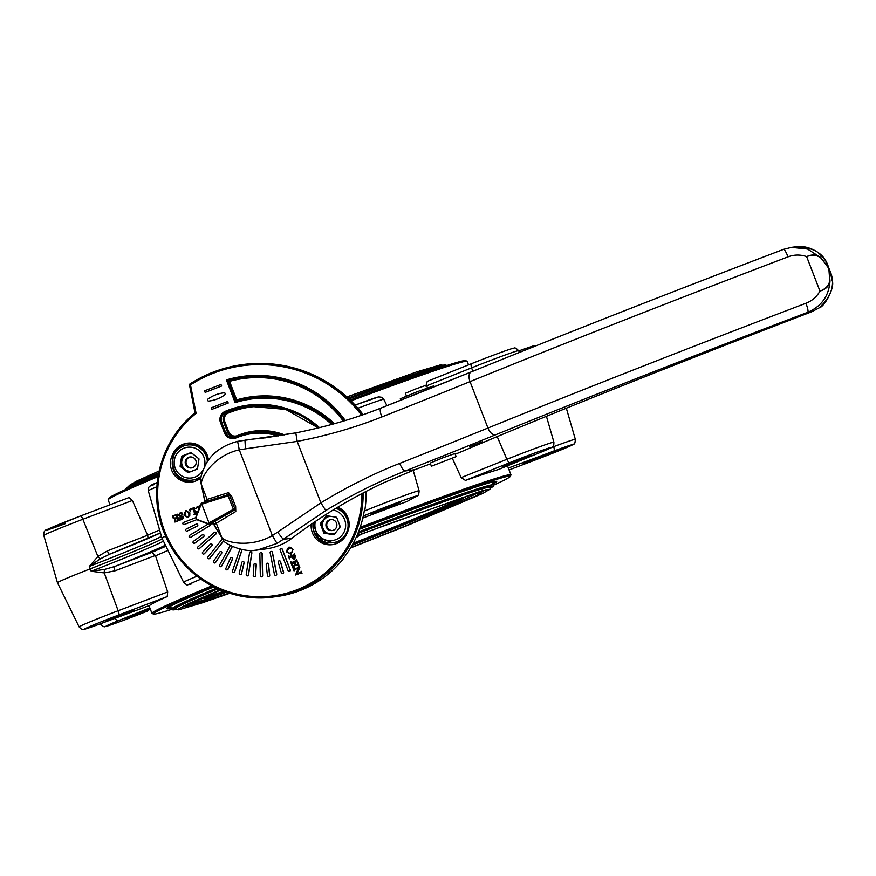 <?xml version="1.0" encoding="UTF-8"?>
<svg xmlns="http://www.w3.org/2000/svg" width="876" height="876" viewBox="0 0 876 876"><rect width="100%" height="100%" fill="white"/><g stroke="black" fill="none" stroke-linecap="round" stroke-linejoin="round"><path stroke-width="1.31" d="M363.157 414.687A130.491 129.571 -97.5 0 0 243.2 364.504L242.805 364.558A130.491 129.571 82.5 0 1 362.817 414.808M469.722 446.629L482.665 441.613L469.722 446.629M431.386 466.174L430.193 463.086L442.435 457.962L454.951 453.527L456.144 456.626L431.485 466.185L456.144 456.626M168.356 607.451A175.605 4.906 158.9 0 0 170.831 607.035M492.717 482.829A175.605 4.906 158.9 0 0 494.841 481.471M468.54 364.865L467.182 361.372A192.413 5.376 158.9 0 0 467.061 361.251A192.413 5.376 158.9 0 0 465.769 361.251A192.413 5.376 158.9 0 0 350.991 400.836M158.085 476.61A192.413 5.376 158.9 0 0 108.175 499.736A192.413 5.376 158.9 0 0 108.164 499.9L110.047 504.773M129.024 497.568L80.691 515.92L129.024 497.568L132.396 500.47L147.584 535.225A192.413 5.376 -21.1 0 1 159.607 529.969M425.867 386.141L427.225 381.399L471.77 363.573M471.868 363.529A4.424 1.807 68.2 0 0 471.814 363.551L427.225 381.399M132.396 500.47L82.859 519.282L97.915 556.479A4.424 0.953 -130.8 0 0 100.433 558.779L89.297 566.433L97.915 556.479L107.387 550.894L147.584 535.225M162.301 538.784A88.465 2.475 -21.1 0 1 90.206 568.852A39.814 1.117 158.9 0 0 57.444 582.682L43.8 535.4C43.493 531.929 44.676 529.936 47.348 529.443L80.691 515.92A4.424 0.832 69.2 0 1 82.859 519.282A35.522 0.996 158.9 0 0 43.8 535.4M360.156 527.319A192.413 5.376 -21.1 0 1 509.547 474.693A192.413 5.376 -21.1 0 1 510.96 474.803A192.413 5.376 -21.1 0 1 510.938 474.978L510.314 476.402A191.307 5.344 158.9 0 0 508.923 476.117A191.307 5.344 158.9 0 0 359.675 528.721M538.893 453.023A4.424 2.475 -112.2 0 1 538.817 453.056L498.345 469.558A192.413 5.376 158.9 0 0 465.43 480.398L461.159 477.617L506.897 459.309L497.196 436.609M452.366 458.378L461.159 477.617M407.187 501.4L415.969 496.473A4.424 4.347 -119.4 0 0 416.538 496.199L407.187 501.4A192.413 5.376 158.9 0 0 362.839 518.034M103.532 622.639A4.424 1.577 -110.5 0 0 103.576 622.617C79.311 631.574 85.049 628.826 82.804 629.362C82.256 629.855 81.03 629.023 79.103 626.877A35.522 0.996 -21.1 0 1 118.151 610.758L167.688 591.946L155.402 555.483L115.063 570.802L104.255 572.915L91.17 571.272L104.54 569.422L114.34 566.63L151.778 552.417L155.402 555.483M167.688 591.946L167.228 596.578A192.413 5.376 158.9 0 0 149.719 605.382L103.576 622.617A4.424 1.577 -110.5 0 0 103.62 622.606L149.719 605.382M213.251 586.548A191.307 5.344 158.9 0 0 153.486 614.087L152.063 613.452A192.413 5.376 -21.1 0 1 151.931 613.342A192.413 5.376 -21.1 0 1 211.926 585.858M359.488 529.235A176.711 4.938 -21.1 0 1 495.411 481.384A176.711 4.938 -21.1 0 1 496.593 481.384A176.711 4.938 -21.1 0 1 493.177 484.001M171.291 608.207A176.711 4.938 -21.1 0 1 166.998 608.568A176.711 4.938 -21.1 0 1 213.908 586.876M153.486 614.087A191.307 5.344 158.9 0 0 171.773 609.346M493.582 485.173A191.307 5.344 158.9 0 0 510.314 476.402M350.148 400.004A191.307 5.344 -21.1 0 1 464.357 360.616A191.307 5.344 -21.1 0 1 465.638 360.627L467.061 361.251M108.175 499.736L108.81 498.313A191.307 5.344 -21.1 0 1 158.304 475.372M165.641 536.112A39.814 1.117 158.9 0 0 161.951 538.061A39.814 1.117 158.9 0 0 161.951 538.072L183.599 582.266A35.522 0.996 -21.1 0 1 197.012 576.222M400.102 502.55L371.325 513.708L400.102 502.55M531.163 455.29L502.386 466.437L531.163 455.29M551.99 452.531L523.224 463.689L551.99 452.531M150.168 608.765L126.045 618.423L150.398 609.367M133.984 610.014L105.219 621.172L133.984 610.014M148.055 538.466L147.726 535.575M100.433 558.779L109.566 554.245A4.424 0.832 69.2 0 1 107.387 550.894M115.063 570.802A4.424 0.832 69.2 0 1 114.34 566.63A93.097 2.595 -21.1 0 0 165.433 545.19M167.228 596.578L118.873 614.941A4.424 0.832 69.2 0 0 118.151 610.758L104.255 572.915A4.424 0.876 89.2 0 1 104.54 569.422M350.531 547.971L407.044 525.611L482.807 493.44L489.925 489.213L490.286 487.286A168.641 4.708 158.9 0 0 489.049 487.187A168.641 4.708 158.9 0 0 357.879 533.407M218.047 588.847A168.641 4.708 158.9 0 0 175.627 608.7L178.616 609.849L202.192 602.874L229.786 593.271M485.622 489.848A165.323 4.621 -21.1 0 1 482.03 491.797M184.781 606.499A165.323 4.621 -21.1 0 1 180.806 607.462M477.234 493.089A156.476 4.369 -21.1 0 1 352.119 545.244M226.566 592.22A156.476 4.369 -21.1 0 1 189.194 604.232M360.978 534.327L355.952 537.809M176.142 521.297L177.861 520.629L176.886 518.11L174.861 519.074L174.707 519.928L173.963 517.99L176.788 517.858L175.988 515.789L174.127 515.701L172.616 517.738L172.572 516.019L177.291 514.179L176.875 515.603L178.77 520.158L179.624 520.235L174.948 522.052L174.51 520.683L176.273 521.286M177.291 514.179L177.007 515.581L179.35 520.147M175.988 515.789L174.258 515.69L172.616 517.738M174.127 517.924L175.364 518.406M176.897 518.143L174.707 519.928M174.576 518.395L175.496 518.395M176.12 515.767L175.32 515.274M178.89 520.147L179.481 520.125M179.558 520.07L174.948 522.052M174.51 520.683L175.594 521.461M181.376 512.876L180.171 513.007L181.682 512.372L182.493 514.475L179.909 513.358L179.153 514.792L183.555 516.982L182.449 519.227L180.653 519.928L179.843 517.825L182.252 519.019L182.865 517.694L178.474 515.526L179.679 513.15L181.507 512.865M180.379 513.237L179.284 514.781L183.686 516.96L182.58 519.216L180.653 519.928M180.018 517.76L182.383 518.997M181.682 512.372L182.328 514.54M186.227 510.971L184.978 514.606L186.489 516.698L188.055 516.785M184.847 514.628L186.358 516.72L187.935 516.807L188.986 515.701L188.734 513.248L187.223 511.201L185.723 511.091L184.978 514.606M187.935 516.807L186.489 516.698M187.223 511.201L185.854 511.069M187.376 517.256L183.894 515.132L185.613 510.839L189.731 512.843L189.654 515.526L187.311 517.256M186.457 510.631L185.613 510.839M185.745 510.828L189.862 512.821L189.785 515.515L188.077 517.07M191.395 508.978L190.004 511.069L189.72 509.339L194.308 507.543L193.727 508.255L195.392 512.832L196.651 513.599L193.979 514.639L194.56 513.161L192.742 508.671L191.395 508.978L190.136 511.047M192.742 508.671L191.526 508.956M194.308 507.543L194.034 508.945L196.366 513.522M195.917 513.489L196.498 513.5M196.585 513.435L193.979 514.639M192.873 508.649L191.964 508.792M199.378 507.313L197.023 506.875L195.37 508.781L198.042 506.109M197.199 506.328L199.87 506.547M197.341 513.007L196.542 511.321L197.637 512.197M196.706 511.255L197.669 512.11M197.669 506.722L195.534 508.814M197.33 506.306L200.002 506.536M366.102 491.414A103.948 103.215 82.5 0 1 364.865 509.909L364.427 509.963A103.948 103.215 82.5 0 1 343.195 558.505L343.337 558.319M188.231 443.092A18.801 18.67 -97.5 0 0 174.817 453.308M208.379 460.218A18.801 18.67 -97.5 0 0 172.78 454.02A96.207 95.528 -97.5 0 0 171.904 456.035A18.801 18.67 -97.5 0 0 200.965 477.957M172.233 462.659A18.801 18.67 -97.5 0 0 192.446 481.931M201.283 476.007A17.695 17.564 82.5 0 1 192.14 480.114L193.563 479.928A17.695 17.564 -97.5 0 0 201.097 477.059M207.032 454.666A17.695 17.564 -97.5 0 0 188.92 444.855L187.497 445.041A17.695 17.564 82.5 0 1 207.36 461.685M312.951 524.987A18.801 18.67 -97.5 0 0 333.154 544.543M311.199 524.308A18.801 18.67 -97.5 0 0 346.786 533.856A96.207 95.528 -97.5 0 0 347.673 531.841A18.801 18.67 -97.5 0 0 337.829 507.16M335.869 508.343A17.695 17.564 82.5 0 1 332.858 542.737L334.282 542.551A17.695 17.564 -97.5 0 0 345.286 536.561M347.706 517.179A17.695 17.564 -97.5 0 0 336.548 507.938M186.281 529.005A1.106 1.095 -97.5 0 0 186.916 531.097A1.106 1.095 -97.5 0 0 187.256 530.998L197.1 526.126A1.106 1.095 -97.5 0 0 196.476 524.034A1.106 1.095 -97.5 0 0 196.136 524.133L186.281 529.005M186.982 531.086A1.106 1.095 -97.5 0 0 187.387 530.976L197.231 526.104A1.106 1.095 -97.5 0 0 196.542 524.023M193.465 541.313A1.106 1.095 -97.5 0 0 194.264 543.306A1.106 1.095 -97.5 0 0 194.768 543.098L203.626 536.583A1.106 1.095 -97.5 0 0 202.827 534.59A1.106 1.095 -97.5 0 0 202.323 534.798L193.465 541.313M194.33 543.295A1.106 1.095 -97.5 0 0 194.899 543.087L203.747 536.561A1.106 1.095 -97.5 0 0 202.893 534.59M202.663 552.187A1.106 1.095 -97.5 0 0 203.604 554.048A1.106 1.095 -97.5 0 0 204.25 553.72L211.839 545.748A1.106 1.095 -97.5 0 0 210.908 543.886A1.106 1.095 -97.5 0 0 210.262 544.215L202.663 552.187M203.67 554.037A1.106 1.095 -97.5 0 0 204.382 553.698L211.97 545.726A1.106 1.095 -97.5 0 0 210.974 543.876M213.591 561.286A1.106 1.095 -97.5 0 0 214.642 562.994A1.106 1.095 -97.5 0 0 215.419 562.512L221.519 553.336A1.106 1.095 -97.5 0 0 220.456 551.617A1.106 1.095 -97.5 0 0 219.69 552.099L213.591 561.286M214.708 562.983A1.106 1.095 -97.5 0 0 215.54 562.502L221.65 553.314A1.106 1.095 -97.5 0 0 220.522 551.617M225.92 568.338A1.106 1.095 -97.5 0 0 227.07 569.882A1.106 1.095 -97.5 0 0 227.924 569.225L232.348 559.118A1.106 1.095 -97.5 0 0 231.198 557.574A1.106 1.095 -97.5 0 0 230.344 558.22L225.92 568.338M227.125 569.871A1.106 1.095 -97.5 0 0 228.056 569.214L232.479 559.096A1.106 1.095 -97.5 0 0 231.264 557.563M239.268 573.123A1.106 1.095 -97.5 0 0 240.484 574.492A1.106 1.095 -97.5 0 0 241.404 573.66L244.01 562.918A1.106 1.095 -97.5 0 0 242.805 561.56A1.106 1.095 -97.5 0 0 241.875 562.392L239.268 573.123M240.539 574.481A1.106 1.095 -97.5 0 0 241.535 573.638L244.141 562.907A1.106 1.095 -97.5 0 0 242.86 561.56M253.241 575.51A1.106 1.095 -97.5 0 0 254.478 576.682A1.106 1.095 -97.5 0 0 255.431 575.663L256.153 564.637A1.106 1.095 -97.5 0 0 254.905 563.465A1.106 1.095 -97.5 0 0 253.963 564.483L253.241 575.51M254.544 576.671A1.106 1.095 -97.5 0 0 255.562 575.652L256.285 564.615A1.106 1.095 -97.5 0 0 254.971 563.454M267.41 575.423A1.106 1.095 -97.5 0 0 268.647 576.397A1.106 1.095 -97.5 0 0 269.589 575.193L268.395 564.199A1.106 1.095 -97.5 0 0 267.158 563.213A1.106 1.095 -97.5 0 0 266.205 564.429L267.41 575.423M268.702 576.397A1.106 1.095 -97.5 0 0 269.72 575.171L268.527 564.177A1.106 1.095 -97.5 0 0 267.224 563.213M281.338 572.86A1.106 1.095 -97.5 0 0 282.532 573.649A1.106 1.095 -97.5 0 0 283.441 572.247L280.375 561.625A1.106 1.095 -97.5 0 0 279.17 560.837A1.106 1.095 -97.5 0 0 278.261 562.239L281.338 572.86M282.598 573.638A1.106 1.095 -97.5 0 0 283.572 572.225L280.506 561.604A1.106 1.095 -97.5 0 0 279.236 560.826M224.716 394.824A1.106 1.095 -97.5 0 0 223.949 392.831A33.178 32.938 -97.5 0 0 207.962 399.062A1.106 1.095 -97.5 0 0 208.729 401.055A33.178 32.938 -97.5 0 0 224.716 394.824L224.847 394.813A1.106 1.095 -97.5 0 0 224.081 392.82A33.178 32.938 -97.5 0 0 223.26 392.919A33.178 32.938 -97.5 0 0 223.194 392.93M209.605 400.945A33.178 32.938 -97.5 0 0 209.671 400.945A33.178 32.938 -97.5 0 0 224.847 394.813M205.159 392.404L221.54 386.02L220.949 384.476L204.568 390.849L205.159 392.404L221.672 386.009L220.949 384.476M228.11 403.037L227.508 401.493L211.138 407.866L211.729 409.42L228.242 403.015L227.508 401.493M211.729 409.42L228.242 403.015M298.815 565.819L299.712 567.637L296.876 573.988L301.048 572.192L301.081 571.185L302.023 573.627L300.545 573.035L295.53 574.995L298.431 568.053L294.095 569.915L294.062 570.922L293.121 568.48L293.876 569.214L298.683 567.473L298.815 565.819M293.296 568.414L294.599 569.072M301.267 572.893L295.53 574.995M298.99 565.754L299.844 567.615L297.019 573.922M301.081 571.185L301.859 573.692M301.399 572.871L300.676 573.024M298.409 568.097L294.226 569.893L294.062 570.922M294.007 569.203L294.73 569.05M297.862 563.586L297.095 561.615L294.599 562.589L295.661 564.921L296.537 565.119L294.61 565.874L294.347 562.688L292.288 563.487L292.299 565.6L294.467 567.473L292.715 567.429L290.558 561.834L292.036 562.425L296.559 560.509L296.57 559.501L298.716 565.042L297.314 565.403L297.862 563.586M290.722 561.768L292.036 562.425M297.106 561.636L294.719 562.567L295.661 564.921L296.657 565.108L294.61 565.874M295.792 564.91L296.592 564.932M294.358 562.71L291.949 564.341L294.467 567.473M291.237 562.436L292.168 562.403M296.57 559.501L298.836 565.031L297.413 565.655M294.719 555.702L292.266 556.665L294.369 558.45M292.135 556.676L294.237 558.472L294.708 555.68L292.266 556.665M291.905 556.797L289.584 557.87L289.43 558.899L288.259 555.866L289.857 556.435M288.423 555.8L289.737 556.457L294.237 554.541L294.27 553.523L295.278 556.161L294.741 559.633L292.255 558.034L291.894 556.775L290.252 557.443M289.463 557.892L289.617 558.549M289.737 556.457L289.157 556.588M294.27 553.523L295.409 556.14L294.413 559.72M290.065 548.157L287.043 550.073L287.021 551.803L289.496 553.336M288.905 548.464L286.912 550.084L286.89 551.825L289.43 553.347L292.573 551.431L292.562 549.613L291.369 548.321L289.036 548.442M292.847 549.613L291.106 554.179L286.638 551.935L288.434 547.292L291.16 547.533L292.978 549.591L291.237 554.158L290.383 554.377M290.438 554.366L291.237 554.158M289.244 547.084L288.434 547.292M288.554 547.27L291.292 547.522L292.978 549.591M195.885 517.606L183.511 522.435A1.106 1.095 -97.5 0 0 184.059 524.56A1.106 1.095 -97.5 0 0 184.31 524.494L196.804 519.632L184.442 524.472A1.106 1.095 -97.5 0 1 184.124 524.549M208.105 524.056L189.61 535.324A1.106 1.095 -97.5 0 0 190.322 537.36A1.106 1.095 -97.5 0 0 190.749 537.218L209.528 525.775A1.106 1.095 -97.5 0 0 209.769 524.089M190.388 537.349A1.106 1.095 -97.5 0 0 190.88 537.196L209.66 525.764A1.106 1.095 -97.5 0 0 209.901 524.067M197.834 546.952A1.106 1.095 -97.5 0 0 198.699 548.88A1.106 1.095 -97.5 0 0 199.279 548.617L215.792 534.064A1.106 1.095 -97.5 0 0 214.927 532.137A1.106 1.095 -97.5 0 0 214.346 532.4L197.834 546.952M198.764 548.869A1.106 1.095 -97.5 0 0 199.41 548.595L215.923 534.053A1.106 1.095 -97.5 0 0 214.992 532.137M222.394 539.353L222.515 539.331A1.106 1.095 -97.5 0 1 222.701 539.32A1.106 1.095 -97.5 0 0 221.683 539.758L207.93 556.972A1.106 1.095 -97.5 0 0 208.926 558.768A1.106 1.095 -97.5 0 0 209.638 558.362L223.391 541.138A1.106 1.095 -97.5 0 0 223.632 540.492M208.992 558.757A1.106 1.095 -97.5 0 0 209.769 558.34L223.522 541.127A1.106 1.095 -97.5 0 0 223.741 540.612M230.344 545.463A1.106 1.095 -97.5 0 0 230.169 545.715L219.602 565.075A1.106 1.095 -97.5 0 0 220.708 566.706A1.106 1.095 -97.5 0 0 221.529 566.148L232.096 546.777A1.106 1.095 -97.5 0 0 232.217 546.405M220.774 566.695A1.106 1.095 -97.5 0 0 221.65 566.126L232.217 546.766A1.106 1.095 -97.5 0 0 232.337 546.46M232.49 571.021A1.106 1.095 -97.5 0 0 233.673 572.477A1.106 1.095 -97.5 0 0 234.571 571.743L241.634 550.818A1.106 1.095 -97.5 0 0 240.44 549.361A1.106 1.095 -97.5 0 0 239.553 550.095L232.49 571.021M233.739 572.466A1.106 1.095 -97.5 0 0 234.702 571.721L241.754 550.796A1.106 1.095 -97.5 0 0 240.506 549.351M246.2 574.634A1.106 1.095 -97.5 0 0 247.437 575.893A1.106 1.095 -97.5 0 0 248.368 574.974L251.719 553.117A1.106 1.095 -97.5 0 0 250.481 551.858A1.106 1.095 -97.5 0 0 249.55 552.778L246.2 574.634M247.492 575.882A1.106 1.095 -97.5 0 0 248.499 574.952L251.85 553.106A1.106 1.095 -97.5 0 0 250.547 551.847M260.325 575.784A1.106 1.095 -97.5 0 0 261.563 576.857A1.106 1.095 -97.5 0 0 262.515 575.74L262.044 553.632A1.106 1.095 -97.5 0 0 260.796 552.559A1.106 1.095 -97.5 0 0 259.844 553.676L260.325 575.784M261.628 576.846A1.106 1.095 -97.5 0 0 262.647 575.718L262.176 553.61A1.106 1.095 -97.5 0 0 260.862 552.548M274.429 574.448A1.106 1.095 -97.5 0 0 275.644 575.335A1.106 1.095 -97.5 0 0 276.586 574.021L272.294 552.318A1.106 1.095 -97.5 0 0 271.078 551.442A1.106 1.095 -97.5 0 0 270.147 552.745L274.429 574.448M275.71 575.324A1.106 1.095 -97.5 0 0 276.707 573.999L272.425 552.307A1.106 1.095 -97.5 0 0 271.144 551.431M288.084 570.67A1.106 1.095 -97.5 0 0 289.244 571.36A1.106 1.095 -97.5 0 0 290.131 569.871L282.171 549.241A1.106 1.095 -97.5 0 0 280.999 548.551A1.106 1.095 -97.5 0 0 280.123 550.04L288.084 570.67M289.31 571.36A1.106 1.095 -97.5 0 0 290.263 569.849L282.302 549.23A1.106 1.095 -97.5 0 0 281.065 548.54M343.315 421.126A107.31 106.554 -97.5 0 0 229.567 381.334L226.38 379.91A109.522 108.755 82.5 0 1 345.308 420.524M331.73 424.455A99.864 99.163 -97.5 0 0 235.151 402.621L236.717 399.883A102.065 101.353 82.5 0 1 334.446 423.699M196.104 413.428L195.019 412.968L189.369 384.345L190.464 384.882L196.104 413.428A102.842 102.12 -97.5 0 0 215.715 586.613A102.842 102.12 -97.5 0 0 361.919 493.604M343.633 558.439A103.948 103.215 82.5 0 1 276.52 596.578L273.542 596.972A103.948 103.215 82.5 0 1 165.082 534.809A103.948 103.215 82.5 0 1 195.019 412.968C159.684 440.738 146.708 492.86 164.819 534.207C181.77 576.528 228.724 603.641 273.542 596.972A103.948 103.215 82.5 0 0 363.146 492.958M226.194 516.698A1.774 1.347 -118.6 0 0 224.146 515.57L210.503 523.465L212.715 523.519L213.755 521.91L234.297 510.171A1.106 0.58 -117.4 0 1 233.377 509.339L234.702 508.836L235.655 506.602L235.786 511.496L214.029 524.615L221.869 537.623C224.814 541.894 249.058 548.737 272.359 535.575L277.002 543.427L257.533 550.008L254.752 550.292M235.786 511.496A1.774 0.953 -117.7 0 0 234.297 510.171L234.702 508.836M206.769 501.236A1.774 1.763 56.8 0 0 207.119 499.397L228.516 492.651L231.68 496.309L228.275 494.568A1.106 0.591 73.2 0 0 228.132 495.761L201.13 504.412L195.939 517.76L196.498 519.161A1.106 1.062 111.1 0 0 197.264 519.851M821.14 258.256C817.253 254.993 812.424 254.434 806.643 256.602L819.958 291.117C825.74 288.938 829.003 285.434 829.758 280.605L828.827 268.417L821.14 258.256A1.106 0.569 -46.3 0 0 821.097 257.851L828.827 268.417L830.01 280.966C829.353 285.839 826.002 289.222 819.958 291.117C816.739 296.822 812.063 300.873 805.931 303.26A8.848 1.533 69.2 0 1 807.771 312.294L811.789 311.757L819.213 307.837C832.747 295.321 835.945 282.171 828.827 268.417L830.995 274.057M783.582 249.353L791.422 247.371L807.519 249.025L821.097 257.851C817.242 254.467 812.424 254.051 806.643 256.602C800.39 254.478 794.182 254.566 788.028 256.854A475.504 13.271 158.9 0 0 470.029 381.629L487.943 428.035A8.848 4.818 67.9 0 0 495.696 434.748A466.656 13.03 158.9 0 1 807.771 312.294C821.568 306.326 828.981 295.891 830.01 280.966A1.106 0.613 -175.1 0 0 829.758 280.605M228.516 492.651A1.774 0.964 73.4 0 1 228.275 494.568L202.411 502.747A1.106 1.084 69.2 0 0 201.787 504.16L209.003 522.862L233.377 509.339L228.132 495.761L229.457 495.258M202.323 502.78L201.83 502.966A1.106 1.084 69.2 0 0 201.754 502.999L202.411 502.747A1.106 1.084 69.2 0 1 202.498 502.714L217.325 497.886M217.401 497.864A1.774 1.347 72.7 0 0 218.102 495.728M463.295 450.899A1.106 0.865 66.9 0 0 463.327 450.888L455.224 454.239A30.967 0.865 158.9 0 0 463.295 450.899A421.312 11.76 -21.1 0 1 811.789 311.757L819.213 307.848C824.491 306.874 835.146 287.306 832.2 280.736L830.043 271.188M828.827 268.417C825.104 254.084 814.056 246.89 795.671 246.813L795.671 246.813C802.898 245.685 810.245 247.492 817.713 252.233C823.944 258.026 827.338 262.504 827.908 265.658L828.827 268.417M826.845 263.238L827.908 265.658M204.447 499.649L200.911 482.698C199.651 479.566 201.491 473.051 206.418 463.152C212.704 452.542 223.095 445.282 237.604 441.351L295.792 432.864C325.533 427.028 353.937 418.761 381.005 408.052A8.848 2.442 68.4 0 0 380.94 408.074L471.266 371.895A8.848 4.818 67.9 0 1 471.419 371.84A466.656 13.03 -21.1 0 1 783.494 249.386A8.848 1.533 69.2 0 1 783.538 249.364L783.538 249.364A8.848 1.533 69.2 0 1 788.028 256.854M791.455 247.371L783.538 249.364C670.994 292.201 566.903 333.044 471.266 371.895A8.848 4.818 67.9 0 0 470.029 381.629A353.86 9.877 -21.1 0 1 381.826 416.965C354.933 427.597 326.715 435.744 297.183 441.394L320.89 502.835C346.546 487.144 372.837 473.993 399.741 463.371A353.86 9.877 158.9 0 0 487.943 428.035A475.504 13.271 -21.1 0 1 805.931 303.26M495.696 434.748A362.708 10.129 -21.1 0 1 405.281 470.959C378.202 481.658 351.703 494.852 325.784 510.544L283.222 539.353L277.593 532.148L272.359 535.575L239.279 449.826L237.604 441.351L251.631 439.248A55.287 54.903 -97.5 0 1 253.755 439.007L269.052 437.354A508.682 505.113 82.5 0 1 253.755 439.007L244.951 440.168L245.455 448.84L239.279 449.826C213.339 455.684 200.166 478.274 201.425 484.647L204.809 500.722M264.727 437.945L295.803 432.853L297.183 441.394L245.455 448.84M200.911 482.698A8.848 8.563 -7.9 0 0 201.425 484.647L207.119 499.397L205.794 500.262A1.774 1.763 56.8 0 1 205.783 501.565M200.527 504.204A1.106 1.051 19.6 0 0 200.396 504.466L200.396 504.466A1.106 1.051 19.6 0 0 200.429 505.222M196.06 516.741A1.106 1.051 19.6 0 0 195.928 516.993L200.396 504.466L201.754 502.999A1.106 1.084 69.2 0 0 201.13 504.412M195.939 517.76A1.106 1.106 0 0 1 195.928 516.993A1.106 1.051 19.6 0 0 195.961 517.749L196.476 519.172L207.437 523.388A1.106 1.062 -68.9 0 0 208.05 524.034L208.05 524.034A1.106 1.062 -68.9 0 0 208.192 524.078L209.911 523.892A1.106 1.073 -125.7 0 1 208.411 523.279L209.003 522.862A1.106 1.073 -125.7 0 0 210.503 523.465M207.437 523.388L208.411 523.279M212.715 523.498L214.029 524.615L212.715 523.498A1.774 1.763 -147.1 0 1 215.135 524.472M213.755 521.91A1.774 1.763 -147.1 0 1 216.175 522.862L221.869 537.623A8.848 8.672 142.1 0 0 223.128 539.89L223.128 539.89C222.438 542.408 242.433 553.282 257.522 550.008L266.129 548.869A55.287 54.903 -97.5 0 0 292.036 538.192A508.682 505.113 82.5 0 1 383.776 482.731L414.775 469.711A85.147 2.376 -21.1 0 1 427.937 464.795A30.967 0.865 158.9 0 0 430.488 463.842L427.937 464.795M266.129 548.869C275.688 547.566 284.328 544.007 292.036 538.182L283.222 539.353L277.002 543.427M205.247 501.849L205.794 500.262M196.476 519.172A1.106 1.106 0 0 0 197.111 519.807L208.05 524.034L213.35 523.771L223.128 539.89M190.366 456.944A5.53 5.486 -97.5 0 0 186.062 463.075A5.53 5.486 -97.5 0 0 191.822 467.872M192.676 467.62A5.53 5.486 -97.5 0 0 189.961 456.976A5.53 5.486 -97.5 0 0 185.241 463.185A5.53 5.486 -97.5 0 0 192.676 467.62M191.767 471.244A8.848 8.782 82.5 0 1 187.278 454.239A8.848 8.782 82.5 0 1 192.939 454.009M198.162 458.236A8.848 8.782 82.5 0 1 198.863 459.911M195.37 469.832A8.848 8.782 -97.5 0 0 197.691 467.532M188.723 472.427L181.004 466.174L182.547 456.089L181.65 456.199L191.099 452.52L199.016 458.925L197.472 469.021L188.011 472.701L180.106 466.295L181.65 456.199M191.296 452.673L182.547 456.089M181.004 466.174L180.106 466.295M331.095 519.556A5.53 5.486 -97.5 0 0 326.781 525.688A5.53 5.486 -97.5 0 0 332.541 530.495M336.526 523.082A5.53 5.486 -97.5 0 0 325.971 525.797A5.53 5.486 -97.5 0 0 332.135 530.56A5.53 5.486 -97.5 0 0 336.526 523.082M339.943 525.863A8.848 8.782 82.5 0 1 339.592 527.691M335.497 532.827A8.848 8.782 82.5 0 1 324.328 519.556A8.848 8.782 82.5 0 1 330.394 516.293M337.15 518.625A8.848 8.782 -97.5 0 0 334.566 516.95M334.139 534.524L323.923 533.177L320.255 523.651L326.606 515.701L336.625 517.278L340.304 526.804L333.953 534.754L323.923 533.177M327.317 515.811L321.153 523.53L324.832 533.057M321.153 523.53L320.255 523.651M400.825 400.201L400.288 398.799L416.921 391.835L433.927 385.823L434.31 386.831M406.442 396.007L405.391 393.269L415.793 388.922L426.437 385.155L427.488 387.882M806.347 303.096L804.694 303.731M399.741 463.371A8.848 2.442 68.4 0 0 405.281 470.959L414.775 469.711L427.915 464.806M377.764 397.463A31.109 0.865 -21.1 0 0 355.13 405.117L378.673 396.883L381.826 397.288L383.787 399.292A35.522 0.996 158.9 0 0 357.923 408.238M426.689 385.812L471.606 367.832A4.424 1.807 68.2 0 1 471.814 363.551C491.578 355.667 513.522 347.619 513.938 348.199C514.76 347.422 516.303 348.243 518.592 350.674A35.522 0.996 158.9 0 0 471.606 367.832L472.788 371.282M161.447 536.353A88.695 2.475 -21.1 0 1 89.297 566.433L91.17 571.272A88.695 2.475 158.9 0 0 163.44 541.127M167.995 550.413A192.413 5.376 158.9 0 0 155.545 555.844M200.954 579.135A31.109 0.865 158.9 0 0 191.822 583.799L191.559 583.887A4.424 4.041 -107.5 0 0 191.822 583.799M153.618 484.789A31.109 0.865 -21.1 0 1 157.297 482.402L149.369 486.454L148.405 487.987L148.296 490.79L161.951 538.061M156.913 486.738A35.522 0.996 158.9 0 0 148.296 490.79M415.969 496.473A31.109 0.865 158.9 0 0 398.295 502.255A31.109 0.865 158.9 0 0 363.277 516.095M364.241 511.113A35.522 0.996 -21.1 0 1 399.587 497.327A35.522 0.996 -21.1 0 1 419.089 490.768L413.187 470.313M498.345 469.558L538.74 453.089A31.109 0.865 158.9 0 0 547.423 448.512A31.109 0.865 158.9 0 0 510.073 462.528L465.43 480.398M510.073 462.528A4.424 1.807 68.2 0 1 506.897 459.309A35.522 0.996 -21.1 0 1 553.895 442.15L546.438 416.308M551.551 447.461L553.676 446.672L553.358 445.785M538.455 458.772A4.424 0.832 -110.8 0 1 538.433 458.783A4.424 0.832 -110.8 0 0 538.433 458.783L509.076 469.93L538.455 458.772A31.109 0.865 158.9 0 0 571.634 445.315A31.109 0.865 158.9 0 0 553.698 451.107L508.354 468.058M553.698 451.107A4.424 1.577 69.5 0 0 553.676 446.672A35.522 0.996 -21.1 0 1 575.324 439.314L566.345 408.205M149.829 607.889L118.588 620.624A31.109 0.865 158.9 0 0 109.905 625.201A31.109 0.865 158.9 0 0 147.256 611.185L147.31 611.163A4.424 1.807 -111.8 0 1 147.256 611.185M147.354 611.141A4.424 1.807 -111.8 0 1 147.31 611.163C127.546 619.047 105.602 627.085 105.186 626.515C104.364 627.293 102.81 626.471 100.521 624.04A35.522 0.996 -21.1 0 1 101.485 623.405M118.873 614.941A31.109 0.865 158.9 0 0 85.684 628.399A31.109 0.865 158.9 0 0 103.62 622.606M65.426 523.596A31.109 0.865 -21.1 0 1 47.479 529.4A31.109 0.865 -21.1 0 1 80.669 515.931A4.424 0.832 69.2 0 1 80.691 515.92M191.264 583.963A4.424 4.041 -107.5 0 0 191.559 583.887C185.394 584.818 188.581 586.351 183.599 582.266M115.117 618.314A4.424 2.475 67.8 0 0 118.588 620.624M553.895 442.15C553.906 445.041 553.555 446.486 552.833 446.464C549.975 447.954 558.045 445.019 538.817 453.056A4.424 2.475 -112.2 0 1 538.74 453.089M109.566 554.245A93.097 2.595 158.9 0 0 160.461 532.915M151.778 552.417A196.837 5.497 -21.1 0 1 165.958 546.252M358.503 531.874A172.506 4.818 -21.1 0 1 492.235 484.756A172.506 4.818 -21.1 0 1 493.506 484.866L493.21 486.268L490.385 488.217A171.4 4.785 158.9 0 0 491.611 486.191A171.4 4.785 158.9 0 0 357.923 533.309M217.905 588.782A171.4 4.785 158.9 0 0 176.175 609.455L172.879 609.915L171.619 609.061A172.506 4.818 -21.1 0 1 216.492 588.135M462.824 497.426A140.193 3.909 -21.1 0 1 352.48 544.62M225.45 591.826A140.193 3.909 -21.1 0 1 202.783 597.771M204.064 597.202A139.098 3.887 158.9 0 0 223.895 591.256M353.247 543.219A139.098 3.887 158.9 0 0 461.499 497.864M127.02 488.578A171.4 4.785 -21.1 0 1 158.808 472.712L130.601 485.49L126.363 488.009L125.542 489.531M447.505 365.642L445.063 364.843L416.297 373.57L348.133 398.098A171.4 4.785 -21.1 0 1 444.811 364.909M446.968 365.478A172.506 4.818 158.9 0 0 446.234 365.544A172.506 4.818 158.9 0 0 349.009 398.919M158.567 473.96A172.506 4.818 158.9 0 0 125.903 489.366M174.532 453.79L172.78 454.02M173.558 455.816L171.904 456.035M234.779 437.233A7.742 7.687 82.5 0 1 227.574 432.284L223.599 421.969A7.742 7.687 82.5 0 1 227.979 411.961L230.027 411.162A88.465 87.841 82.5 0 1 249.288 406.092M296.471 413.56A87.359 86.746 -97.5 0 0 230.552 412.18L228.505 412.968A6.636 6.592 -97.5 0 0 224.749 421.553L228.735 431.868A6.636 6.592 -97.5 0 0 237.265 435.657L239.312 434.868A63.028 62.59 82.5 0 1 284.601 434.923M235.852 438.011L235.578 436.971L237.626 436.171L237.9 437.223L235.852 438.011A8.848 8.782 82.5 0 1 224.486 432.952L220.5 422.637A8.848 8.782 82.5 0 1 225.504 411.205L227.552 410.406L228.078 411.413L230.027 411.162L230.552 412.18M282.313 435.306A61.922 61.495 -97.5 0 0 253.744 432.273L251.795 432.525A61.922 61.495 82.5 0 1 280.495 435.613M239.312 434.868L239.52 435.471M225.504 411.205L226.03 412.213L227.979 411.961L228.505 412.968M237.265 435.657L237.462 436.237M220.5 422.637L224.749 421.553M228.735 431.868L225.636 432.536A7.742 7.687 -97.5 0 0 235.578 436.971L233.815 437.42M235.151 402.621L226.38 379.91M333.099 424.083A100.959 100.258 -97.5 0 0 251.653 397.857A100.959 100.258 -97.5 0 0 235.929 401.241L227.968 380.622A108.416 107.649 82.5 0 1 243.364 377.414A108.416 107.649 82.5 0 1 344.312 420.83L324.383 400.004L299.712 385.221L272.053 377.501L243.364 377.414M229.567 381.334L236.717 399.883M248.324 406.223L285.642 409.388L318.295 427.926A88.465 87.841 -97.5 0 0 248.324 406.223A88.465 87.841 -97.5 0 0 228.078 411.413L226.03 412.213A7.742 7.687 -97.5 0 0 221.65 422.221L225.636 432.536L224.486 432.952M227.552 410.406A89.571 88.947 82.5 0 1 319.466 427.641M278.053 436.007A60.816 60.389 -97.5 0 0 237.9 437.223M237.637 436.171A61.922 61.495 82.5 0 1 251.795 432.525L235.578 436.971M361.613 415.224A129.385 128.476 -97.5 0 0 190.464 384.882M189.38 384.345A130.491 129.571 82.5 0 1 242.805 364.558C223.533 367.164 205.718 373.756 189.369 384.345L195.019 412.968M234.713 508.452L229.731 495.542M231.68 496.309L235.655 506.602M277.593 532.148L320.89 502.835L325.784 510.544M811.789 311.757L811.778 311.757C680.192 362.04 543.908 416.45 463.327 450.888A1.106 0.865 66.9 0 0 463.371 450.866M295.803 432.853C325.511 427.028 353.893 418.772 380.94 408.074A8.848 2.442 68.4 0 0 381.826 416.965M381.005 408.052A362.708 10.129 158.9 0 0 471.124 371.961M292.036 538.182C320.66 516.424 351.243 497.94 383.776 482.731L414.764 469.711M192.14 480.114A17.695 17.564 82.5 0 1 172.397 464.882A17.695 17.564 82.5 0 1 187.497 445.041C164.863 446.935 169.791 484.176 192.14 480.114M204.261 467.149A15.483 15.374 -97.5 0 0 190.683 447.176A15.483 15.374 -97.5 0 0 174.346 464.882A15.483 15.374 -97.5 0 0 202.947 470.237M313.082 523.016L318.163 537.744L332.858 542.737A17.695 17.564 82.5 0 1 313.093 523.005M315.349 521.472A15.483 15.374 -97.5 0 0 331.259 540.678A15.483 15.374 -97.5 0 0 333.132 510.018M383.787 399.292L386.94 405.708M518.592 350.674L519.457 352.426M510.96 474.803L507.5 465.835M151.931 613.342L148.975 605.655M79.103 626.877L57.444 582.682M518.712 350.915L534.272 345.571L536.922 345.429M538.433 458.783L573.813 444.055C574.656 444.307 575.16 442.719 575.324 439.314M416.538 496.199C418.137 496.254 418.991 494.436 419.089 490.768M109.15 554.409L160.45 532.904M178.551 608.886L189.468 603.192L220.237 589.8M356.959 535.575L481.417 490.976L488.25 489.388M170.513 606.214L171.619 609.061M492.4 482.008L493.506 484.866M183.883 605.524L186.807 606.663L229.238 593.107M186.796 605.721L220.708 589.997M356.817 535.904L387.455 524.363L473.577 494.075L480.015 492.575M482.128 490.768L481.647 492.421L474.912 496.407L403.157 526.881L350.739 547.62M202.827 597.136L202.947 597.695M128.728 486.498L129.199 485.49L136.306 481.274L159.191 470.97M346.874 396.938L416.921 371.84L440.573 364.854L442.938 365.248M235.929 401.241L251.653 397.857M218.08 497.656L217.357 497.875M827.919 265.691L830.032 271.155M791.641 247.339L795.441 246.846M253.755 439.007L251.631 439.248M214.467 525.753L214.981 526.892"/></g></svg>
